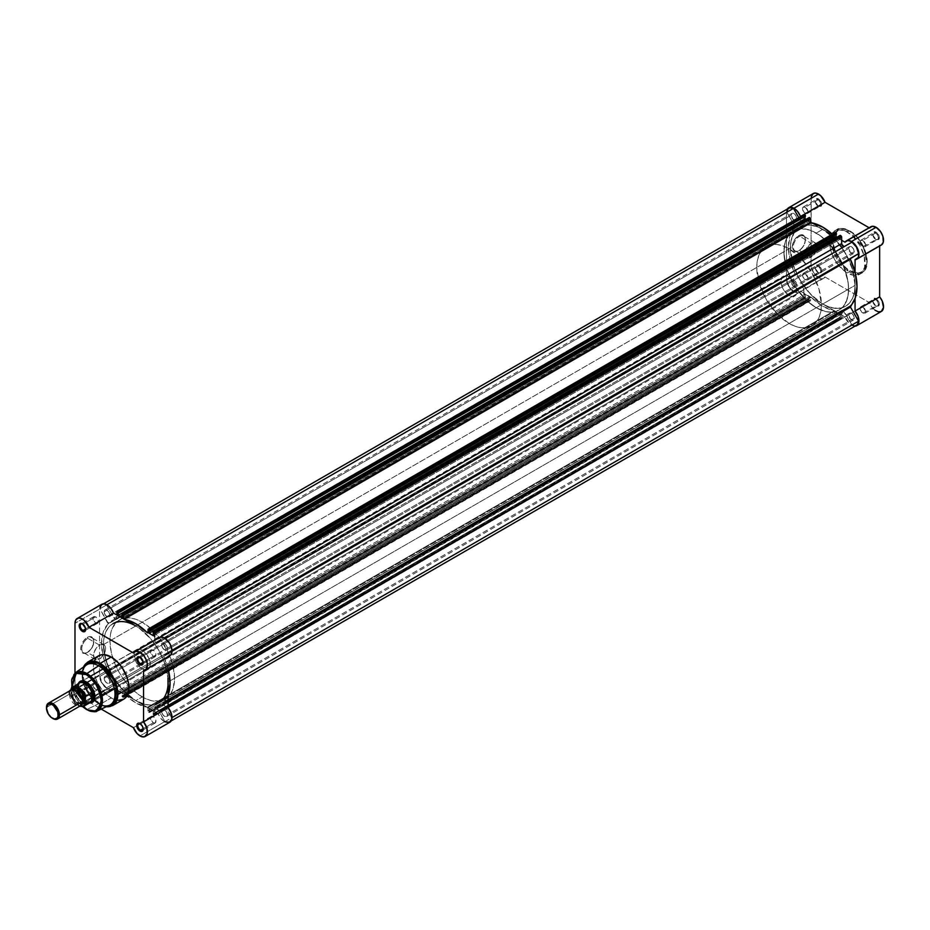 <?xml version="1.0" encoding="UTF-8"?>
<svg xmlns="http://www.w3.org/2000/svg" width="930" height="930" viewBox="0 0 930 930"><rect width="100%" height="100%" fill="white"/><g stroke="black" fill="none" stroke-linecap="round" stroke-linejoin="round"><path stroke-width="0.7" stroke-dasharray="4.65 3.49" d="M818.005 206.076L818.005 206.076A3.836 2.22 60 0 1 815.285 201.368A3.836 2.22 60 0 1 818.005 199.799L818.516 198.904A4.569 2.639 -120 0 0 815.285 200.775A4.569 2.639 -120 0 0 818.516 206.379L805.252 213.435A3.836 2.22 60 0 1 802.753 210.052A3.836 2.22 60 0 1 803.334 206.972A3.836 2.22 60 0 1 805.252 207.157L818.005 199.799A3.836 2.22 -120 0 0 816.075 199.613A3.836 2.22 -120 0 0 815.494 202.694A3.836 2.22 -120 0 0 818.005 206.076A3.836 2.22 -120 0 0 819.923 206.274A3.836 2.22 -120 0 0 820.504 203.193A3.836 2.22 -120 0 0 818.005 199.799L805.252 207.157A3.836 2.22 60 0 1 807.763 210.552A3.836 2.22 60 0 1 807.182 213.621A3.836 2.22 60 0 1 805.252 213.435L818.516 206.379L815.529 202.345L815.343 200.078L816.226 198.683L819.144 199.346L821.504 202.938L821.202 206.274L818.516 206.379A4.569 2.639 -120 0 0 821.748 204.507A4.569 2.639 -120 0 0 818.516 198.904L818.005 199.799A3.836 2.22 60 0 1 820.713 204.507A3.836 2.22 60 0 1 818.005 206.076L818.516 206.379M875.572 239.312L875.572 239.312A3.836 2.22 60 0 1 872.852 234.604A3.836 2.22 60 0 1 875.572 233.046L876.083 232.14A4.569 2.639 -120 0 0 872.852 234.011A4.569 2.639 -120 0 0 876.083 239.615L862.831 246.671A3.836 2.22 60 0 1 860.32 243.288A3.836 2.22 60 0 1 860.901 240.207A3.836 2.22 60 0 1 862.831 240.393L875.572 233.046A3.836 2.22 -120 0 0 873.642 232.849A3.836 2.22 -120 0 0 873.061 235.929A3.836 2.22 -120 0 0 875.572 239.312A3.836 2.22 -120 0 0 877.49 239.51A3.836 2.22 -120 0 0 878.083 236.429A3.836 2.22 -120 0 0 875.572 233.046L862.831 240.393A3.836 2.22 60 0 1 865.33 243.788A3.836 2.22 60 0 1 864.749 246.857A3.836 2.22 60 0 1 862.831 246.671L876.083 239.615L873.096 235.581L872.91 233.314L873.793 231.919L876.711 232.581L879.071 236.174L878.78 239.51L876.083 239.615A4.569 2.639 -120 0 0 879.315 237.743A4.569 2.639 -120 0 0 876.083 232.14L875.572 233.046A3.836 2.22 60 0 1 878.28 237.743A3.836 2.22 60 0 1 875.572 239.312L876.083 239.615M875.572 305.796L875.572 305.796A3.836 2.22 60 0 1 872.852 301.088A3.836 2.22 60 0 1 875.572 299.518L876.083 298.623A4.569 2.639 -120 0 0 872.852 300.483A4.569 2.639 -120 0 0 876.083 306.086L862.831 313.143A3.836 2.22 60 0 1 860.32 309.76A3.836 2.22 60 0 1 860.901 306.679A3.836 2.22 60 0 1 862.831 306.877L875.572 299.518A3.836 2.22 -120 0 0 873.642 299.321A3.836 2.22 -120 0 0 873.061 302.401A3.836 2.22 -120 0 0 875.572 305.796A3.836 2.22 -120 0 0 877.49 305.982A3.836 2.22 -120 0 0 878.083 302.901A3.836 2.22 -120 0 0 875.572 299.518L862.831 306.877A3.836 2.22 60 0 1 865.33 310.26A3.836 2.22 60 0 1 864.749 313.34A3.836 2.22 60 0 1 862.831 313.143L876.083 306.086L873.096 302.064L872.91 299.797L873.793 298.391L876.711 299.053L879.071 302.645L878.78 305.982L876.083 306.086A4.569 2.639 -120 0 0 879.315 304.226A4.569 2.639 -120 0 0 876.083 298.623L875.572 299.518A3.836 2.22 60 0 1 878.28 304.226A3.836 2.22 60 0 1 875.572 305.796L876.083 306.086M818.005 272.548L818.005 272.548A3.836 2.22 60 0 1 815.285 267.852A3.836 2.22 60 0 1 818.005 266.282L818.516 265.387A4.569 2.639 -120 0 0 815.285 267.247A4.569 2.639 -120 0 0 818.516 272.85L805.252 279.907A3.836 2.22 60 0 1 802.753 276.524A3.836 2.22 60 0 1 803.334 273.443A3.836 2.22 60 0 1 805.252 273.641L818.005 266.282A3.836 2.22 -120 0 0 816.075 266.085A3.836 2.22 -120 0 0 815.494 269.165A3.836 2.22 -120 0 0 818.005 272.548A3.836 2.22 -120 0 0 819.923 272.746A3.836 2.22 -120 0 0 820.504 269.665A3.836 2.22 -120 0 0 818.005 266.282L805.252 273.641A3.836 2.22 60 0 1 807.763 277.024A3.836 2.22 60 0 1 807.182 280.104A3.836 2.22 60 0 1 805.252 279.907L818.516 272.85L815.529 268.817L815.343 266.561L816.226 265.155L819.144 265.817L821.504 269.409L821.202 272.746L818.516 272.85A4.569 2.639 -120 0 0 821.748 270.979A4.569 2.639 -120 0 0 818.516 265.387L818.005 266.282A3.836 2.22 60 0 1 820.713 270.979A3.836 2.22 60 0 1 818.005 272.548L818.516 272.85M799.312 236.499A8.521 4.917 -60 0 1 805.334 239.987A8.521 4.917 -60 0 1 799.312 250.414L798.789 250.716A9.254 5.348 120 0 0 805.334 239.382A9.254 5.348 120 0 0 798.789 235.604L811.076 243.3A8.521 4.917 -60 0 1 815.343 242.881A8.521 4.917 -60 0 1 816.645 249.705A8.521 4.917 -60 0 1 811.076 257.215L799.312 250.414A8.521 4.917 120 0 0 804.869 242.904A8.521 4.917 120 0 0 803.567 236.081A8.521 4.917 120 0 0 799.312 236.499A8.521 4.917 120 0 0 793.743 244.009A8.521 4.917 120 0 0 795.045 250.844A8.521 4.917 120 0 0 799.312 250.414L811.076 257.215A8.521 4.917 -60 0 1 806.822 257.633A8.521 4.917 -60 0 1 805.508 250.809A8.521 4.917 -60 0 1 811.076 243.3L798.789 235.604L795.15 238.975L792.744 243.765L792.372 248.345L794.162 251.181L796.289 251.588L800.067 249.833L802.427 247.345L804.834 242.567L805.334 239.382L804.229 235.825L801.288 234.732L798.789 235.604A9.254 5.348 120 0 0 792.244 246.938A9.254 5.348 120 0 0 798.789 250.716L799.312 250.414A8.521 4.917 -60 0 1 793.278 246.938A8.521 4.917 -60 0 1 799.312 236.499M849.892 270.723C857.96 276.501 863.656 273.222 866.969 260.865C863.656 244.683 857.96 234.825 849.892 231.291L864.168 248.949L866.83 264.004L861.773 273.083L849.241 271.839L849.892 270.723L857.937 273.036L861.959 271.92L865.667 267.654L866.969 260.865L866.225 254.715L864.086 248.252L860.727 242.021L856.425 236.557L851.566 232.349L846.556 229.745L841.836 228.966L837.814 230.094L834.826 233.012L833.14 237.487L832.896 243.125L834.117 249.438L839.058 259.993L844.928 267.015L849.892 270.723L849.241 271.839A25.064 14.473 -120 0 0 861.773 273.083A25.064 14.473 -120 0 0 865.621 252.995A25.064 14.473 -120 0 0 849.241 230.907L847.3 232.035A25.064 14.473 60 0 1 863.679 254.123A25.064 14.473 60 0 1 859.832 274.211A25.064 14.473 60 0 1 847.3 272.967L849.241 271.839L847.3 272.967L843.847 270.572L836.058 261.83L832.571 255.355L830.339 248.647L829.583 242.265L830.339 236.766L832.571 232.616L837.453 229.803L842.162 229.943L845.568 231.128L852.45 235.883L859.832 245.264L864.261 256.355L864.679 266.526L863.679 269.781L861.006 273.397L858.541 274.815L854.089 275.327L847.3 272.967A25.064 14.473 60 0 1 830.932 250.879A25.064 14.473 60 0 1 834.768 230.791A25.064 14.473 60 0 1 847.3 232.035L849.241 230.907A25.064 14.473 -120 0 0 836.709 229.675A25.064 14.473 -120 0 0 832.873 249.752A25.064 14.473 -120 0 0 849.241 271.839L834.315 253.809L831.653 238.743L836.709 229.675L849.892 231.291C841.813 225.502 836.128 228.792 832.815 241.149C836.128 257.319 841.813 267.177 849.892 270.723M813.262 193.533A10.521 6.068 -120 0 0 811.076 198.346L786.501 212.54A10.521 6.068 60 0 1 787.373 209.006M869.55 228.001L844.975 242.195L869.55 228.001A10.521 6.068 -120 0 1 870.829 226.769M839.709 244.718A45.733 26.412 -120 0 0 822.725 229.35L816.249 233.081A45.733 26.412 60 0 1 833.245 248.45M835.57 251.612A45.733 26.412 60 0 1 842.196 263.109A45.733 26.412 60 0 1 839.127 310.039A45.733 26.412 60 0 1 816.249 307.772L822.725 304.04A45.733 26.412 -120 0 0 845.591 306.296A45.733 26.412 -120 0 0 855.065 285.359A45.733 26.412 -120 0 0 848.66 259.365A45.733 26.412 -120 0 0 842.034 247.88M811.216 196.753L811.076 264.818L813.471 272.525L819.121 278.024L822.573 278.663L825.05 277.001L869.55 302.692L871.84 306.958L875.025 310.236M879.64 245.474L855.065 259.668L879.64 245.474A10.521 6.068 -120 0 0 881.349 244.985M880.663 245.288L881.57 244.846M871.468 226.478L870.724 226.827M800.625 216.585L810.658 222.375L800.625 216.585M855.414 326.105L853.019 325.825L849.602 323.745L844.975 316.886L822.725 304.04L829.037 306.958L835.094 308.342L840.685 308.109L845.591 306.296L849.613 302.959L852.601 298.228L854.438 292.287L855.065 285.359L852.601 269.654L845.591 253.483L835.094 239.336L822.725 229.35L811.355 222.781L822.725 229.35L816.412 226.42L810.344 225.037L804.752 225.269L799.858 227.083L795.836 230.419L792.837 235.151L791 241.091L790.384 248.019L792.837 263.725L799.858 279.895L810.344 294.043L822.725 304.04L800.474 291.183L797.998 292.845L794.534 292.218L788.896 286.707L786.501 279.012L786.501 212.54L787.757 208.494M855.007 326.151A10.521 6.068 60 0 1 844.975 316.886L869.55 302.692L825.05 277.001L800.474 291.183A10.521 6.068 60 0 1 799.196 292.415A10.521 6.068 60 0 1 791.093 289.602A10.521 6.068 60 0 1 786.501 279.012L786.501 212.54L811.076 198.346L811.076 264.818L786.501 279.012L811.076 264.818A10.521 6.068 -120 0 0 815.668 275.408A10.521 6.068 -120 0 0 823.782 278.233A10.521 6.068 -120 0 0 825.05 277.001L800.474 291.183L822.725 304.04L816.249 307.772L806.868 300.739L795.731 287.451L787.733 271.56L784.071 255.506L784.071 248.182L785.304 241.719L789.361 234.151L795.731 229.71L801.009 228.687L809.949 230.152L819.423 235.092L828.63 243.067L836.768 253.402L843.15 265.201L847.207 277.454L848.439 285.347L847.974 296.019L844.777 304.494L839.127 310.039L831.501 312.166L825.642 311.585L816.249 307.772A45.733 26.412 60 0 1 786.373 267.468A45.733 26.412 60 0 1 793.383 230.814A45.733 26.412 60 0 1 816.249 233.081L822.725 229.35L841.638 240.266L822.725 229.35A45.733 26.412 -120 0 0 799.858 227.083A45.733 26.412 -120 0 0 792.837 263.725A45.733 26.412 -120 0 0 822.725 304.04L844.975 316.886L869.55 302.692A10.521 6.068 -120 0 0 881.349 311.469M101.951 604.209L100.452 605.569L99.557 609.138L99.557 675.61L101.742 682.946L106.997 688.502L82.421 702.696A10.521 6.068 60 0 1 74.981 689.804L99.557 675.61A10.521 6.068 -120 0 0 106.997 688.502L110.798 689.49L113.53 687.793L135.78 700.639L145.173 704.452L151.032 705.033L158.646 702.906A45.733 26.412 60 0 1 135.78 700.639L123.399 690.653L112.914 676.494L105.904 660.335L103.439 644.618A45.733 26.412 60 0 0 123.399 690.653A45.733 26.412 60 0 0 158.646 702.906L164.308 697.361L166.726 692.001L167.97 685.538L166.726 692.001L164.308 697.361L160.785 701.418L156.298 704.01L151.032 705.033L145.173 704.452L138.954 702.29L132.606 698.628L120.54 687.421L110.775 672.553L104.834 656.266L103.439 644.618L790.384 248.019A45.733 26.412 -120 0 0 810.344 294.043A45.733 26.412 -120 0 0 845.591 306.296A45.733 26.412 -120 0 0 855.065 285.359L855.065 298.495L855.065 285.359A45.733 26.412 -120 0 0 848.66 259.365A45.733 26.412 -120 0 0 799.858 227.083A45.733 26.412 -120 0 0 790.384 248.019L103.439 644.618A45.733 26.412 60 0 1 112.914 623.681A45.733 26.412 60 0 1 148.161 635.934A45.733 26.412 60 0 1 168.121 681.969L855.065 285.359L854.438 292.287L852.601 298.228L849.613 302.959L845.591 306.296L837.965 308.423L829.037 306.958L822.725 304.04L813.332 297.007L804.752 287.37L797.719 275.943L792.837 263.725L790.535 251.763L791 241.091L794.197 232.616L799.858 227.083L807.473 224.955L816.412 226.42L825.887 231.349L835.094 239.336L843.243 249.67L849.613 261.469L852.601 269.654L855.065 285.359L168.121 681.969A45.733 26.412 60 0 0 135.78 625.948L142.244 622.217L135.78 625.948M862.831 240.393L865.493 244.462L864.33 247.02L861.785 245.834L860.157 242.614L860.564 240.486L862.831 240.393M805.252 207.157L807.926 211.226L806.763 213.784L804.217 212.598L802.59 209.366L802.997 207.251L805.252 207.157M805.252 273.641L807.926 277.698L806.763 280.256L804.217 279.07L802.59 275.85L802.997 273.722L805.252 273.641M862.831 306.877L865.493 310.934L864.33 313.491L861.785 312.306L860.157 309.086L860.901 306.679L862.831 306.877M811.076 257.215L808.775 258.017L806.066 257.017L805.055 253.739L805.508 250.809L809.902 244.113L814.424 242.544L816.645 244.381L816.993 248.205L815.343 252.716L811.076 257.215M803.846 214.807L803.799 221.758L116.866 618.357L116.866 615.021L116.273 619.461L114.099 618.078L106.532 604.965L101.963 604.721L99.894 608.801L108.124 623.937L795.185 226.967L108.24 623.565L103.195 632.179L101.498 643.502L103.195 656.778L108.054 671.646L795.185 274.617L99.894 676.354L101.963 682.818L106.532 687.84L114.099 683.469L115.866 684.085L116.796 685.794L117.052 693.71L118.47 694.524L118.122 690.816L122.388 693.28L122.016 696.431L123.004 697.372L809.949 300.762L809.286 300.39L122.341 696.989L123.458 697.419L123.795 693.629L135.78 702.882L147.626 707.323L148.556 712.124L149.521 712.45L149.172 708.741L153.438 711.206L153.066 714.356L154.055 715.298L154.706 714.926L154.775 707.73L156.159 707.207L165.029 721.61L169.597 721.866L171.666 717.786L163.506 703.65L168.121 700.988L163.506 703.65L163.32 703.022L168.121 700.244L163.32 703.022L168.365 694.408M168.365 669.798L163.436 655.871L172.004 650.93L163.32 655.359L171.98 650.361L163.32 655.359L171.666 650.233L170.411 645.374L165.029 638.747L157.077 643.223L154.973 641.398L154.706 636.864L154.706 640.2L158.03 638.794L154.706 640.2A2.29 1.325 60 0 0 155.694 642.502A2.29 1.325 60 0 0 157.461 643.118L844.022 246.624M161.75 645.048A3.976 2.302 60 0 1 162.576 643.223A3.976 2.302 60 0 1 165.645 644.292A3.976 2.302 60 0 1 167.377 648.291L854.321 251.693A3.976 2.302 -120 0 0 852.577 247.694A3.976 2.302 -120 0 0 849.52 246.624A3.976 2.302 -120 0 0 848.695 248.45L161.75 645.048L162.576 643.223L164.564 643.421L166.551 645.525L167.377 648.291L166.551 650.117L164.564 649.919L162.576 647.826L161.75 645.048L848.695 248.45L849.52 246.624L851.508 246.822L853.496 248.926L854.321 251.693L853.496 253.518L850.427 252.449L848.695 248.45A3.976 2.302 -120 0 0 850.427 252.449A3.976 2.302 -120 0 0 853.496 253.518A3.976 2.302 -120 0 0 854.321 251.693L167.377 648.291A3.976 2.302 60 0 1 166.551 650.117A3.976 2.302 60 0 1 163.482 649.047A3.976 2.302 60 0 1 161.75 645.048M104.183 611.812A3.976 2.302 60 0 1 105.009 609.987A3.976 2.302 60 0 1 108.078 611.057A3.976 2.302 60 0 1 109.81 615.056L796.754 218.457A3.976 2.302 -120 0 0 795.011 214.458A3.976 2.302 -120 0 0 791.953 213.389A3.976 2.302 -120 0 0 791.128 215.214L104.183 611.812L105.009 609.987L106.997 610.185L108.984 612.289L109.81 615.056L108.984 616.881L106.997 616.683L105.009 614.579L104.183 611.812L791.128 215.214L791.953 213.389L793.941 213.586L795.929 215.69L796.754 218.457L795.929 220.282L792.86 219.213L791.128 215.214A3.976 2.302 -120 0 0 792.86 219.213A3.976 2.302 -120 0 0 795.929 220.282A3.976 2.302 -120 0 0 796.754 218.457L109.81 615.056A3.976 2.302 60 0 1 108.984 616.881A3.976 2.302 60 0 1 105.915 615.811A3.976 2.302 60 0 1 104.183 611.812M104.183 678.284A3.976 2.302 60 0 1 105.009 676.459A3.976 2.302 60 0 1 108.078 677.528A3.976 2.302 60 0 1 109.81 681.539L796.754 284.929A3.976 2.302 -120 0 0 795.011 280.93A3.976 2.302 -120 0 0 791.953 279.86A3.976 2.302 -120 0 0 791.128 281.685L104.183 678.284L105.009 676.459L106.997 676.656L108.984 678.761L109.81 681.539L108.984 683.352L106.997 683.155L105.009 681.062L104.183 678.284L791.128 281.685L791.953 279.86L793.941 280.058L795.929 282.162L796.754 284.929L795.929 286.754L792.86 285.684L791.128 281.685A3.976 2.302 -120 0 0 792.86 285.684A3.976 2.302 -120 0 0 795.929 286.754A3.976 2.302 -120 0 0 796.754 284.929L109.81 681.539A3.976 2.302 60 0 1 108.984 683.352A3.976 2.302 60 0 1 105.915 682.294A3.976 2.302 60 0 1 104.183 678.284M161.75 711.52A3.976 2.302 60 0 1 162.576 709.706A3.976 2.302 60 0 1 165.645 710.764A3.976 2.302 60 0 1 167.377 714.775L854.321 318.165A3.976 2.302 -120 0 0 852.577 314.166A3.976 2.302 -120 0 0 849.52 313.096A3.976 2.302 -120 0 0 848.695 314.921L161.75 711.52L162.576 709.706L164.564 709.904L166.551 711.996L167.377 714.775L166.551 716.588L164.564 716.391L162.576 714.298L161.75 711.52L848.695 314.921L849.52 313.096L851.508 313.294L853.496 315.398L854.321 318.165L853.496 319.99L850.427 318.92L848.695 314.921A3.976 2.302 -120 0 0 850.427 318.92A3.976 2.302 -120 0 0 853.496 319.99A3.976 2.302 -120 0 0 854.321 318.165L167.377 714.775A3.976 2.302 60 0 1 166.551 716.588A3.976 2.302 60 0 1 163.482 715.53A3.976 2.302 60 0 1 161.75 711.52M147.87 632.877L147.149 632.516A48.488 27.993 60 0 1 147.475 632.83L834.756 236.336L831.571 233.558M123.713 618.973L124.085 619.334A48.488 27.993 60 0 1 124.411 619.38L123.69 618.915M787.036 210.854L786.838 212.191L795.185 226.967L790.14 235.569L788.442 246.892L790.14 260.179L795.185 274.617L786.838 279.744L788.907 286.207L793.464 291.241L801.044 286.87L802.346 287.079L803.729 289.195L804.206 297.391L805.415 297.914L805.066 294.217L809.333 296.682L808.984 299.983L809.949 300.762L810.879 297.042L822.725 306.272L834.57 310.725L835.245 315.317L836.454 315.84L836.117 312.143L840.383 314.607L840.034 317.909L840.999 318.688L841.638 318.316L841.708 311.12L843.103 310.608L851.973 325.012L165.029 721.61A10.067 5.812 60 0 0 169.597 721.866A10.067 5.812 60 0 0 171.666 717.786L163.366 703.336L168.121 699.941L163.436 702.65A48.488 27.993 60 0 0 168.121 695.094M168.121 668.833A48.488 27.993 60 0 0 163.436 655.871L163.506 654.941L171.666 650.233A10.067 5.812 60 0 0 165.029 638.747L844.405 246.508A2.29 1.325 -120 0 0 844.405 246.508L851.973 242.137L844.405 246.508M101.742 604.326A10.521 6.068 -120 0 0 99.557 609.138L74.981 623.333L99.557 609.138L99.557 675.61L74.981 689.804L77.155 697.14L82.421 702.696A10.521 6.068 60 0 0 87.676 703.208A10.521 6.068 60 0 0 88.954 701.976L113.53 687.793L88.954 701.976L101.231 709.079L88.954 701.976L86.211 703.685L82.421 702.696L106.997 688.502A10.521 6.068 -120 0 0 112.251 689.025A10.521 6.068 -120 0 0 113.53 687.793L158.03 713.484L133.455 727.679L158.03 713.484L135.78 700.639L142.244 696.907L135.78 700.639A45.733 26.412 60 0 1 105.904 660.335A45.733 26.412 60 0 1 112.914 623.681L108.891 627.018L105.904 631.749L104.055 637.689L103.439 644.618L104.055 637.689L105.904 631.749L108.891 627.018L112.914 623.681L120.54 621.554L126.387 622.135L132.606 624.297L126.387 622.135L120.54 621.554L112.914 623.681L799.858 227.083L791.256 232.302L787.733 236.348L785.304 241.719L783.909 251.751A45.733 26.412 -120 0 0 803.88 297.786A45.733 26.412 -120 0 0 839.127 310.039A45.733 26.412 -120 0 0 848.59 289.091L821.423 304.784A45.733 26.412 60 0 1 811.96 325.721A45.733 26.412 60 0 1 776.713 313.468A45.733 26.412 60 0 1 756.741 267.433L783.909 251.751L785.304 263.399L789.361 275.652L795.731 287.451L806.868 300.739L816.249 307.772L825.642 311.585L831.501 312.166L836.768 311.143L843.15 306.702L846.137 301.971L847.974 296.019L848.59 289.091L847.974 281.453L843.15 265.201L836.768 253.402L825.642 240.103L819.423 235.092L813.087 231.431L806.868 229.268L801.009 228.687L793.383 230.814A45.733 26.412 -120 0 0 783.909 251.751L756.741 267.433A45.733 26.412 60 0 1 766.215 246.496A45.733 26.412 60 0 1 815.029 278.791A45.733 26.412 60 0 1 821.423 304.784L848.59 289.091A45.733 26.412 -120 0 0 842.196 263.109A45.733 26.412 -120 0 0 793.383 230.814L766.215 246.496L771.121 244.683L776.713 244.462L782.781 245.834L789.082 248.763L801.462 258.749L811.96 272.909L818.97 289.067L821.423 304.784L820.806 311.713L818.97 317.653L815.982 322.385L811.96 325.721L807.054 327.534L801.462 327.755L795.394 326.384L789.082 323.454L776.713 313.468L766.215 299.309L759.206 283.15L756.741 267.433L757.369 260.505L759.206 254.564L762.193 249.833L766.215 246.496M138.954 627.959L151.032 639.154L158.646 650.093L164.308 662.16L167.97 678.214L164.308 662.16L158.646 650.093L151.032 639.154L138.954 627.959M840.034 235.464L840.383 239.161L836.965 237.197L840.383 239.161L153.438 635.771L840.383 239.161L840.383 236.441L153.066 632.83L840.011 235.592L153.066 632.191L840.011 235.592M834.896 232.733L834.71 236.359L147.905 632.726L834.849 236.127L834.849 232.988L147.905 629.587L834.849 232.988M809.054 217.457L809.333 221.235L805.915 219.271L809.333 221.235L122.388 617.846L809.333 221.235L809.333 218.515L122.016 614.904L808.961 217.667L122.016 614.265L808.961 217.667M803.322 222.805L116.39 619.403A2.29 1.325 60 0 0 116.866 618.357L803.799 221.758L803.206 222.851L801.428 222.026L798.812 217.632L801.044 221.48A2.29 1.325 -120 0 0 803.322 222.805A2.29 1.325 -120 0 0 803.799 221.758L803.799 215.063L116.866 611.661L803.799 215.063M853.24 325.512L855.554 325.64M149.172 630.575L836.117 233.976L149.172 630.575M118.122 612.649L805.066 216.051L118.122 612.649M788.907 208.122A10.067 5.812 -120 0 0 786.838 212.191L99.894 608.801A10.067 5.812 60 0 1 101.963 604.721A10.067 5.812 60 0 1 106.532 604.965L114.099 618.078L801.044 221.48L114.099 618.078A2.29 1.325 60 0 0 116.39 619.403M786.838 212.191L99.894 608.801L108.054 622.926L794.999 226.327L786.838 212.191M795.057 274.106L108.124 670.704A48.488 27.993 60 0 1 108.124 623.937L795.057 227.339A48.488 27.993 -120 0 0 795.057 274.106L108.24 671.228L795.057 274.106M99.894 676.354L786.838 279.744A10.067 5.812 -120 0 0 793.464 291.241L106.532 687.84A10.067 5.812 60 0 1 99.894 676.354M793.464 291.241L106.532 687.84L793.464 291.241M803.799 289.776A2.29 1.325 -120 0 0 802.799 287.475A2.29 1.325 -120 0 0 801.044 286.87L114.099 683.469A2.29 1.325 60 0 1 115.866 684.085A2.29 1.325 60 0 1 116.866 686.387L803.799 289.776L803.799 296.472L116.866 693.071L116.866 686.387L803.799 289.776M804.45 297.588L117.506 694.198L118.168 694.582L805.113 297.972L804.45 297.588L117.506 694.198L116.866 693.071L803.799 296.472L804.45 297.588M118.494 693.757L805.438 297.158L118.494 693.757M805.066 296.937L805.066 294.217L118.122 690.816L118.122 693.536L805.066 296.937M805.066 294.217L809.333 296.682L122.388 693.28L118.122 690.816L805.066 294.217M809.333 296.682L122.388 693.28L122.388 696L809.333 299.402L809.333 296.682M809.333 299.402L122.016 695.791L809.333 299.402M808.961 299.193L122.016 696.431L808.961 299.193M835.5 315.514L148.556 712.124L149.219 712.508L836.163 315.898L835.5 315.514L148.556 712.124L147.905 710.997L834.849 314.398L834.849 311.259L834.419 310.655L147.475 707.253A48.488 27.993 60 0 1 124.085 693.757L811.03 297.147L123.655 693.85L123.655 697L810.588 300.39L810.588 297.251L123.748 693.64L811.03 297.147A48.488 27.993 -120 0 0 834.419 310.655L147.475 707.253L147.905 707.858L834.849 311.259L147.905 707.858L147.905 710.997L834.849 314.398L835.5 315.514M149.544 711.683L836.489 315.084L149.544 711.683M836.117 314.863L836.117 312.143L149.172 708.741L149.172 711.462L836.117 314.863M836.117 312.143L149.172 708.741L153.438 711.206L840.383 314.607L836.117 312.143M840.383 314.607L153.438 711.206L153.438 713.926L840.383 317.328L840.383 314.607M840.383 317.328L153.066 713.717L840.383 317.328M840.011 317.118L153.066 714.356L840.011 317.118M154.055 715.298L153.392 714.914L840.336 318.304L840.999 318.688L154.055 715.298L841.452 318.734L154.706 714.926L154.706 708.23L841.638 311.631L841.638 318.316L154.055 715.298M851.973 325.012L165.029 721.61L157.461 708.497L844.405 311.899A2.29 1.325 -120 0 0 842.115 310.574A2.29 1.325 -120 0 0 841.638 311.631L154.706 708.23A2.29 1.325 60 0 1 155.171 707.184A2.29 1.325 60 0 1 157.461 708.497L844.405 311.899L851.973 325.012A10.067 5.812 -120 0 0 856.542 325.256M165.331 638.573L157.461 643.118M834.756 236.336L147.905 632.586L834.419 236.232A48.488 27.993 -120 0 0 832.257 234.174M108.24 623.565L795.185 226.967L794.999 226.327L108.054 622.926L108.24 623.565M123.004 697.372L810.588 300.39L123.004 697.372M805.438 297.786L118.168 694.582L805.438 297.786M809.286 300.39L122.341 696.989L122.016 696.431L808.961 299.82L809.286 300.39M836.489 315.712L149.219 712.508L836.489 315.712M840.336 318.304L153.392 714.914L153.066 714.356L840.011 317.746L840.336 318.304M140.5 723.9A3.836 2.22 -120 0 0 140.256 723.773A3.836 2.22 60 0 1 140.5 723.9L153.241 716.542A3.836 2.22 -120 0 0 151.323 716.356A3.836 2.22 -120 0 0 150.73 719.436A3.836 2.22 -120 0 0 153.241 722.819L143.185 728.632L153.241 722.819A3.836 2.22 -120 0 0 155.171 723.005A3.836 2.22 -120 0 0 155.752 719.936A3.836 2.22 -120 0 0 153.241 716.542L140.5 723.9A3.836 2.22 60 0 1 143.208 728.888A3.836 2.22 -120 0 0 143.22 728.609A3.836 2.22 -120 0 0 140.5 723.9L139.988 723.598M140.5 657.429A3.836 2.22 -120 0 0 140.256 657.301A3.836 2.22 60 0 1 140.5 657.429L153.241 650.07A3.836 2.22 -120 0 0 151.323 649.884A3.836 2.22 -120 0 0 150.73 652.965A3.836 2.22 -120 0 0 153.241 656.348L143.185 662.148L153.241 656.348A3.836 2.22 -120 0 0 155.171 656.534A3.836 2.22 -120 0 0 155.752 653.453A3.836 2.22 -120 0 0 153.241 650.07L140.5 657.429A3.836 2.22 60 0 1 143.208 662.416A3.836 2.22 -120 0 0 143.22 662.137A3.836 2.22 -120 0 0 140.5 657.429L139.988 657.126M82.933 690.665A3.836 2.22 -120 0 0 80.213 692.234A3.836 2.22 -120 0 0 82.933 696.942L82.421 697.837A4.569 2.639 60 0 1 79.178 692.234A4.569 2.639 60 0 1 82.421 690.362L95.674 683.306A3.836 2.22 -120 0 0 93.756 683.12A3.836 2.22 -120 0 0 93.163 686.201A3.836 2.22 -120 0 0 95.674 689.583L82.933 696.942A3.836 2.22 60 0 1 80.422 693.559A3.836 2.22 60 0 1 81.015 690.479A3.836 2.22 60 0 1 82.933 690.665A3.836 2.22 60 0 1 85.444 694.047A3.836 2.22 60 0 1 84.851 697.128A3.836 2.22 60 0 1 82.933 696.942L95.674 689.583A3.836 2.22 -120 0 0 97.592 689.769A3.836 2.22 -120 0 0 98.185 686.689A3.836 2.22 -120 0 0 95.674 683.306L82.933 690.665L81.177 689.932L79.724 690.479L79.248 693.001L80.619 696.175L83.049 698.128L84.7 698.058L85.583 696.663L85.409 694.396L82.421 690.362A4.569 2.639 60 0 1 85.653 695.966A4.569 2.639 60 0 1 82.421 697.837L82.933 696.942A3.836 2.22 -120 0 0 85.653 695.373A3.836 2.22 -120 0 0 82.933 690.665L82.421 690.362M82.933 624.193A3.836 2.22 -120 0 0 82.689 624.065A3.836 2.22 60 0 1 82.933 624.193L95.674 616.834A3.836 2.22 -120 0 0 93.756 616.648A3.836 2.22 -120 0 0 93.163 619.717A3.836 2.22 -120 0 0 95.674 623.112L85.618 628.913L95.674 623.112A3.836 2.22 -120 0 0 97.592 623.298A3.836 2.22 -120 0 0 98.185 620.217A3.836 2.22 -120 0 0 95.674 616.834L82.933 624.193A3.836 2.22 60 0 1 85.641 629.18A3.836 2.22 -120 0 0 85.653 628.901A3.836 2.22 -120 0 0 82.933 624.193L82.421 623.89M87.78 652.244A8.521 4.917 -60 0 1 81.759 648.768A8.521 4.917 -60 0 1 87.78 638.329L87.269 637.434A9.254 5.348 120 0 0 80.724 648.768A9.254 5.348 120 0 0 87.269 652.546L99.557 659.044A8.521 4.917 -60 0 1 95.302 659.463A8.521 4.917 -60 0 1 93.988 652.639A8.521 4.917 -60 0 1 99.557 645.129L87.78 638.329A8.521 4.917 120 0 0 82.224 645.838A8.521 4.917 120 0 0 83.526 652.674A8.521 4.917 120 0 0 87.78 652.244A8.521 4.917 120 0 0 93.349 644.734A8.521 4.917 120 0 0 92.047 637.91A8.521 4.917 120 0 0 87.78 638.329L99.557 645.129A8.521 4.917 -60 0 1 103.823 644.711A8.521 4.917 -60 0 1 103.776 654.615A8.521 4.917 -60 0 1 99.557 659.044L87.269 652.546L90.908 649.175L93.314 644.397L93.686 639.817L91.896 636.98L89.768 636.562L85.99 638.317L83.63 640.805L81.224 645.594L80.724 648.768L81.828 652.325L84.758 653.418L87.269 652.546A9.254 5.348 120 0 0 93.814 641.212A9.254 5.348 120 0 0 87.269 637.434L87.78 638.329A8.521 4.917 -60 0 1 93.814 641.816A8.521 4.917 -60 0 1 87.78 652.244L87.269 652.546M80.398 682.167A11.439 6.603 -120 0 0 79.027 689.595A11.439 6.603 -120 0 0 84.63 699.29A11.439 6.603 -120 0 0 86.816 700.894L142.244 668.891A11.439 6.603 -120 0 0 147.963 669.461A11.439 6.603 -120 0 0 149.718 660.3A11.439 6.603 -120 0 0 142.244 650.221L86.816 682.225A11.439 6.603 -120 0 0 86.56 682.085A11.439 6.603 60 0 1 86.816 682.225L142.244 650.221A11.439 6.603 -120 0 0 136.536 649.652A11.439 6.603 -120 0 0 134.78 658.812A11.439 6.603 -120 0 0 142.244 668.891L86.292 701.79A12.171 7.022 60 0 1 78.329 683.527M101.823 705.231A23.238 13.415 60 0 1 98.592 703.731L99.696 704.37A24.796 14.322 -120 0 0 106.357 706.707L100.149 704.324L108.182 706.742M86.897 709.485A22.018 12.706 60 0 1 72.668 690.618A22.018 12.706 60 0 1 75.33 672.809L71.377 681.19L74.028 694.198L86.897 709.485L98.592 703.731L86.897 709.485L97.313 710.892M164.564 721.738L160.762 718.344L158.03 713.484A10.521 6.068 -120 0 0 164.564 721.738L139.988 735.932L164.564 721.738A10.521 6.068 -120 0 0 169.83 722.261M112.681 705.568A25.064 14.473 60 0 1 100.149 704.324L111.205 697.953A25.064 14.473 -120 0 0 123.737 699.186M142.244 696.907A45.733 26.412 -120 0 0 165.121 699.162A45.733 26.412 -120 0 0 159.239 637.596A45.733 26.412 -120 0 0 142.244 622.217L135.943 619.287L129.875 617.904L121.737 618.845L117.25 621.426L112.367 628.017L110.531 633.958L109.903 640.886L111.298 652.535L115.355 664.776L119.377 672.762L127.003 683.69L132.862 689.874L139.082 694.896L145.417 698.558L151.637 700.72L160.216 700.988L167.249 697.686L170.771 693.629L173.201 688.27L174.596 678.226L173.201 666.589L169.144 654.336L160.216 638.875L151.637 629.238L142.244 622.217A45.733 26.412 -120 0 0 119.377 619.95A45.733 26.412 -120 0 0 112.367 656.592A45.733 26.412 -120 0 0 142.244 696.907M147.963 669.461L92.535 701.464A11.439 6.603 60 0 1 86.816 700.894A11.439 6.603 60 0 1 84.63 699.29A11.439 6.603 60 0 1 79.027 689.595A11.439 6.603 60 0 1 81.096 681.655L137.756 649.198L140.674 649.489L143.825 651.314L148.974 658.254L150.183 665.961L147.963 669.461L145.347 669.972L142.244 668.891L136.536 662.858L134.164 654.894L134.78 651.674L136.536 649.652M86.385 665.02A23.238 13.415 -120 0 0 83.572 683.817A23.238 13.415 -120 0 0 98.592 703.731A23.238 13.415 -120 0 0 109.589 705.207M74.981 689.804L74.981 673.064L74.981 689.804M97.499 656.592L95.569 658.812M94.825 660.195L93.558 665.299L93.814 671.437L95.569 678.11L98.673 684.713L102.846 690.711L107.741 695.559L112.937 698.849L117.982 700.302M168.121 656.266L143.546 670.46L168.121 656.266A10.521 6.068 -120 0 0 169.83 655.778M169.527 655.941L170.144 655.58M159.635 637.387L159.03 637.736M83.386 707.079L75.749 697.953L71.657 686.77M78.353 683.469L77.864 688.932L80.213 695.373L84.618 700.639L89.594 702.941M86.816 682.225A11.439 6.603 60 0 1 94.895 696.524A11.439 6.603 -120 0 0 94.895 696.233A11.439 6.603 -120 0 0 86.816 682.225L86.292 681.923M98.673 655.778A25.064 14.473 -120 0 0 94.825 675.866A25.064 14.473 -120 0 0 111.205 697.953L100.149 704.324A25.064 14.473 60 0 1 83.77 682.236A25.064 14.473 60 0 1 87.618 662.16M84.351 665.462L82.596 676.587L86.897 689.804L100.149 704.324L89.175 694.245L82.154 674.006L83.479 667.066A24.796 14.322 -120 0 0 82.154 674.006A24.796 14.322 -120 0 0 99.696 704.37L98.592 703.731A23.238 13.415 60 0 1 82.154 675.285A23.238 13.415 60 0 1 82.479 671.727M153.241 722.819L155.171 723.005L155.915 720.611L154.287 717.379L151.741 716.205L150.73 717.03L150.73 719.436L153.241 722.819M95.674 689.583L97.941 689.49L98.185 686.689L96.72 684.143L94.163 682.969L93.163 683.794L93.163 686.201L95.674 689.583M95.674 623.112L97.941 623.019L98.185 620.217L96.209 617.194L94.163 616.485L93.163 617.322L93.163 619.717L95.674 623.112M153.241 656.348L155.171 656.534L155.915 654.139L154.287 650.907L151.741 649.733L150.73 650.558L150.73 652.965L153.241 656.348M158.03 638.794L133.455 652.988L158.03 638.794A10.521 6.068 -120 0 1 159.309 637.562M82.77 706.567L71.796 687.572M99.557 645.129L101.858 644.327L104.567 645.327L105.578 648.605L105.125 651.535L100.731 658.231L96.209 659.8L93.988 657.963L93.988 652.639L96.209 648.233L99.557 645.129M89.536 702.929A12.171 7.022 60 0 1 86.292 701.79L86.816 700.894A11.439 6.603 -120 0 0 91.745 701.813M71.377 689.909A9.149 5.278 -120 0 0 69.483 694.106L46.5 707.37A9.149 5.278 -120 0 0 52.65 718.379A9.149 5.278 60 0 1 46.5 707.37L69.483 694.106A1.86 1.07 0 0 0 71.261 693.827L73.935 701.034L81.201 704.312L82.212 703.324L81.201 704.312L73.935 701.034L71.261 693.827A1.86 1.07 180 0 1 69.483 694.106L75.946 705.3M72.831 689.269L71.738 692.792A1.86 1.07 180 0 1 71.808 693.071A1.86 1.07 180 0 1 71.261 693.827L72.959 690.048L74.33 689.665L72.959 690.048L71.261 693.827A1.86 1.07 0 0 0 71.808 693.071A1.86 1.07 0 0 0 71.738 692.792L72.645 689.502M69.483 694.106A9.149 5.278 -120 0 0 73.47 703.301A9.149 5.278 -120 0 0 80.526 705.754M80.457 706.288L74.9 702.603L71.11 695.919L77.376 692.827L77.237 687.747A11.439 6.603 -120 0 0 84.607 701.301A11.439 6.603 -120 0 0 89.768 702.789A11.439 6.603 -120 0 0 89.791 702.778A11.439 6.603 60 0 1 84.607 701.301A11.439 6.603 60 0 1 77.237 687.747L781.002 281.441A11.439 6.603 -120 0 0 785.99 292.95A11.439 6.603 -120 0 0 794.801 296.007A11.439 6.603 -120 0 0 797.173 290.776L94.883 696.233L797.173 290.776L795.813 284.801L792.186 279.267L787.512 276.036L783.374 276.21L781.154 279.709L781.154 283.348L782.363 287.417L785.99 292.95L790.663 296.182L793.581 296.461L795.813 295.182L797.173 290.776A11.439 6.603 -120 0 0 792.186 279.267A11.439 6.603 -120 0 0 783.374 276.21A11.439 6.603 -120 0 0 781.002 281.441L77.237 687.747L77.527 684.713L71.273 688.328M71.099 695.71L71.099 690.072L71.099 695.71A10.835 6.254 60 0 0 79.875 706.126M81.515 704.859L74.063 699.86L71.738 692.792L72.831 697.57L75.737 701.999L78.213 703.998L81.805 704.812M84.072 706.079A11.207 6.475 60 0 1 71.354 696.303L77.376 692.827L77.376 684.771L77.492 692.199A11.207 6.475 -120 0 0 84.537 701.755A11.207 6.475 -120 0 0 90.361 702.452M89.768 702.789L89.117 702.906A11.207 6.475 60 0 1 84.537 701.755A11.207 6.475 60 0 1 77.492 692.199L77.492 684.91A11.207 6.475 60 0 1 77.527 684.829M78.585 683.376A11.439 6.603 -120 0 0 78.573 683.387A11.439 6.603 -120 0 0 77.237 687.747A11.439 6.603 60 0 1 78.585 683.376L78.143 683.899M79.155 683.038A11.207 6.475 -120 0 0 77.492 684.91L71.354 688.246M71.354 696.303A11.207 6.475 -120 0 0 83.816 706.219M815.285 201.368L815.285 200.775M872.852 234.604L872.852 234.011M872.852 301.088L872.852 300.483M815.285 267.852L815.285 267.247M805.334 239.987L805.334 239.382M834.768 230.791L836.709 229.675C838.662 227.606 842.987 228.001 849.695 230.873C864.726 238.731 873.514 267.329 861.773 273.083L859.832 274.211M815.343 242.881L803.567 236.081M860.901 306.679L873.642 299.321M803.334 273.443L816.075 266.085M803.334 206.972L816.075 199.613M860.901 240.207L873.642 232.849M165.121 699.162L811.96 325.721M864.749 246.857L877.49 239.51M807.182 213.621L819.923 206.274M807.182 280.104L819.923 272.746M864.749 313.34L877.49 305.982M799.196 292.415L823.782 278.233M806.822 257.633L795.045 250.844M162.576 643.223L849.52 246.624M105.009 609.987L791.953 213.389M105.009 676.459L791.953 279.86M162.576 709.706L849.52 313.096M101.963 604.721L103.497 603.837M801.044 286.87L114.099 683.469M168.121 699.709L155.171 707.184M169.597 721.866L171.132 720.971M166.551 716.588L853.496 319.99M108.984 683.352L795.929 286.754M108.984 616.881L795.929 220.282M166.551 650.117L853.496 253.518M123.748 693.64L810.693 297.042M123.458 697.419L810.402 300.809M841.452 318.734L154.508 715.344M805.345 297.995L118.401 694.605M836.384 315.921L149.451 712.531M95.302 659.463L83.526 652.674M98.592 703.731L106.299 706.73M151.323 649.884L139.302 656.824M93.756 616.648L81.735 623.588M93.756 683.12L81.015 690.479M151.323 716.356L139.302 723.296M112.914 623.681L119.377 619.95M83.421 667.101L82.154 675.285M155.171 723.005L143.15 729.945M97.592 689.769L84.851 697.128M97.592 623.298L85.583 630.238M155.171 656.534L143.15 663.474M87.676 703.208L112.251 689.025M82.491 706.602L71.633 687.782M103.823 644.711L92.047 637.91M94.895 696.233L94.895 696.826M93.814 641.816L93.814 641.212M85.653 628.901L85.653 629.494M85.653 695.373L85.653 695.966M143.22 662.137L143.22 662.73M143.22 728.609L143.22 729.201M82.352 701.301L81.201 704.312C81.352 705.533 79.527 704.742 75.714 701.964L71.808 693.059L72.959 690.048C77.632 690.106 80.771 693.861 82.352 701.301M91.047 702.324L102.021 695.989M116.413 687.677L794.801 296.007M79.608 682.515L90.582 676.18M104.974 667.868L783.374 276.21M71.145 696.14L79.713 706.219"/><path stroke-width="1.4" d="M787.373 209.006A10.521 6.068 60 0 1 788.675 207.727A10.521 6.068 60 0 1 793.941 208.239L818.516 194.056A10.521 6.068 -120 0 0 813.262 193.533L811.216 196.753M881.57 244.846L883.302 242.137L882.896 236.348L880.652 231.733L876.083 227.292A10.521 6.068 -120 0 0 870.829 226.769L846.242 240.963A10.521 6.068 60 0 1 851.508 241.486L876.083 227.292L872.282 226.304L869.55 228.001M856.763 259.179A10.521 6.068 60 0 1 855.065 259.668L858.32 257.447L858.716 252.111L856.077 245.927L851.508 241.486A10.521 6.068 60 0 1 858.378 250.751A10.521 6.068 60 0 1 856.763 259.179L881.349 244.985A10.521 6.068 -120 0 0 882.954 236.557A10.521 6.068 -120 0 0 876.083 227.292L851.508 241.486L847.707 240.498L844.975 242.195L841.638 240.266L844.975 242.195A10.521 6.068 60 0 1 846.242 240.963M842.034 247.88A45.733 26.412 -120 0 0 839.709 244.718M833.245 248.45A45.733 26.412 60 0 1 835.57 251.612M875.025 310.236L878.432 311.864L881.349 311.469L883.5 307.388L882.198 300.971L879.64 296.868L879.64 245.973L879.64 296.868L855.065 311.05L858.065 316.281L858.913 321.582L857.344 325.244L854.658 326.139M879.64 245.474L880.663 245.288M869.12 227.757L825.05 202.31L820.493 195.498L815.668 193.068L813.262 193.533L788.675 207.727L791.093 207.251L794.929 208.89L797.742 211.645L800.625 216.585L825.05 202.31A10.521 6.068 -120 0 0 818.516 194.056L793.941 208.239A10.521 6.068 60 0 1 800.474 216.492L825.05 202.31L869.12 227.757M810.658 222.375L811.355 222.781L810.658 222.375M787.071 209.576L788.675 207.727M856.763 325.651L881.349 311.469A10.521 6.068 -120 0 0 879.64 296.868L855.065 311.05L855.065 298.495L855.065 311.05A10.521 6.068 60 0 1 856.763 325.651A10.521 6.068 60 0 1 855.007 326.151M855.065 259.668L855.065 272.234L855.065 259.668M850.253 306.412L850.45 307.051L168.121 700.988L850.45 307.051L855.309 297.809L857.007 286.487L855.309 273.199L850.38 259.272L172.004 650.93L850.38 259.272A48.488 27.993 -120 0 1 850.38 306.04L168.121 700.244L850.253 306.412M171.98 650.361L850.253 258.761L858.611 253.634L856.542 247.171L851.973 242.137L165.331 638.573L851.973 242.137A10.067 5.812 -120 0 1 858.611 253.634L171.98 650.361M844.022 246.624L841.708 244.183L841.638 236.906L154.706 633.504L154.706 636.864L154.299 632.586L153.09 632.063L153.438 635.771L149.172 633.307L149.521 629.994L148.556 629.215L147.765 632.958M147.475 632.83L135.78 623.705L124.085 619.334M123.795 619.113L123.248 614.66L122.039 614.137L122.388 617.846L118.122 615.381L118.47 612.08L117.052 611.242L116.866 615.021L117.052 611.242L118.168 611.673L805.113 215.074L803.846 214.807M168.121 695.094L170.062 683.085L168.121 668.833A48.488 27.993 60 0 1 168.121 695.094M112.914 623.681A45.733 26.412 60 0 1 135.78 625.948L113.53 613.102L111.054 608.58L107.601 605.221L103.997 603.849L101.126 604.779M167.97 678.214L168.121 681.969A45.733 26.412 60 0 1 158.646 702.906A45.733 26.412 60 0 0 168.121 681.969L168.121 707.66L167.97 678.214M165.331 638.573L844.405 246.508A2.29 1.325 -120 0 1 842.638 245.892A2.29 1.325 -120 0 1 841.638 243.602L157.589 638.538L841.638 243.602L841.592 236.592L840.034 235.464M147.847 632.912L148.103 629.168L149.219 629.598L836.163 233L835.5 232.616L836.489 233.558L149.544 630.156L836.489 234.186L836.163 233L149.219 629.598L149.544 630.796L836.489 234.186L149.172 630.575L149.172 633.307L836.117 236.697L836.965 237.197L836.117 236.697L836.117 234.406L836.117 236.697L149.172 633.307L153.438 635.771L153.159 631.981L840.336 235.406L840.999 235.79L154.055 632.388L153.392 632.005L840.011 235.592M148.103 629.168L834.896 232.733M123.713 618.973L810.588 222.119L811.03 222.723A48.488 27.993 -120 0 1 832.257 234.174L822.725 227.106L810.879 222.654L810.542 218.666L808.961 217.667M805.915 219.271L805.066 218.771L805.066 216.481L805.066 218.771L805.915 219.271M122.109 614.056L809.286 217.481L809.949 217.864L123.004 614.463L122.341 614.079L809.286 217.481L122.109 614.056L122.388 617.846L118.122 615.381L118.122 612.649L805.438 216.26L805.345 215.307L804.45 214.691L117.506 611.289L803.799 215.063M103.497 603.837L788.907 208.122A10.067 5.812 -120 0 1 793.464 208.367L106.869 604.767L793.464 208.367L798.812 217.632L793.464 208.367L789.884 207.739L788.082 208.785L787.036 210.854M851.973 325.012L853.24 325.512M855.554 325.64L857.355 324.605L858.611 321.187L850.45 307.051L858.611 321.187L172.004 717.588L858.611 321.187A10.067 5.812 -120 0 1 856.542 325.256L171.132 720.971M118.122 615.381L805.066 218.771L118.122 615.381M805.438 216.26L118.494 612.87L805.438 216.26M811.03 222.723L124.202 619.264L811.03 222.723M124.411 619.38A48.488 27.993 60 0 1 147.149 632.516M810.588 222.119L123.655 618.729L123.655 615.579L810.588 218.98L810.588 222.119M123.655 615.579L810.588 218.98L809.949 217.864L123.004 614.463L123.655 615.579M840.999 235.79L154.055 632.388L154.706 633.504L841.638 236.906L840.999 235.79M805.113 215.074L118.168 611.673L118.494 612.231L805.438 215.632L805.113 215.074M168.121 699.941L850.38 306.04L168.121 699.941M140.256 723.773A3.836 2.22 -120 0 0 137.791 725.621A3.836 2.22 -120 0 0 140.5 730.178L139.988 731.073A4.569 2.639 60 0 1 136.745 725.47A4.569 2.639 60 0 1 139.988 723.598L137.291 723.714L136.815 726.237L138.744 730.073L141.779 731.48L142.976 730.492L143.162 728.446L142.267 726.016L139.988 723.598A4.569 2.639 60 0 1 143.22 729.201A4.569 2.639 60 0 1 139.988 731.073L140.5 730.178A3.836 2.22 60 0 1 137.989 726.795A3.836 2.22 60 0 1 138.582 723.714A3.836 2.22 60 0 1 140.256 723.773M140.256 657.301A3.836 2.22 -120 0 0 137.791 659.138A3.836 2.22 -120 0 0 140.5 663.706L139.988 664.601A4.569 2.639 60 0 1 136.745 658.998A4.569 2.639 60 0 1 139.988 657.126L137.291 657.231L136.815 659.765L138.744 663.602L141.779 665.008L142.976 664.02L143.162 661.962L139.988 657.126A4.569 2.639 60 0 1 143.22 662.73A4.569 2.639 60 0 1 139.988 664.601L140.5 663.706A3.836 2.22 60 0 1 137.989 660.312A3.836 2.22 60 0 1 138.582 657.243A3.836 2.22 60 0 1 140.256 657.301M82.689 624.065A3.836 2.22 -120 0 0 80.224 625.902A3.836 2.22 -120 0 0 82.933 630.47L82.421 631.365A4.569 2.639 60 0 1 79.178 625.762A4.569 2.639 60 0 1 82.421 623.89L79.724 623.995L79.248 626.529L81.177 630.366L84.212 631.772L85.409 630.784L85.409 627.924L82.421 623.89A4.569 2.639 60 0 1 85.653 629.494A4.569 2.639 60 0 1 82.421 631.365L82.933 630.47A3.836 2.22 60 0 1 80.422 627.076A3.836 2.22 60 0 1 81.015 623.995A3.836 2.22 60 0 1 82.689 624.065M81.096 681.655A11.439 6.603 60 0 1 86.56 682.085A11.439 6.603 -120 0 0 80.398 682.167M86.292 681.923L81.515 680.841L78.329 683.527A12.171 7.022 60 0 1 86.292 681.923L86.292 681.923A12.171 7.022 60 0 1 94.895 696.826L92.384 688.351L86.292 681.923M108.182 706.742L112.681 705.568L117.738 696.489L115.076 681.434L100.149 663.392L99.696 663.881L116.297 687.212L115.122 702.65L106.357 706.707A24.796 14.322 -120 0 0 116.889 690.13A24.796 14.322 -120 0 0 99.696 663.881L98.592 665.799A23.238 13.415 60 0 1 114.936 692.327A23.238 13.415 60 0 1 101.823 705.231M82.491 706.602L86.49 709.509C92.372 711.927 95.988 712.392 97.313 710.892L109.589 705.207A23.238 13.415 -120 0 0 113.925 686.817A23.238 13.415 -120 0 0 98.592 665.799L86.897 673.541A22.018 12.706 60 0 1 101.428 693.466A22.018 12.706 60 0 1 97.313 710.892L102.242 703.371L100.242 689.955L86.897 673.541L86.292 674.634C93.349 677.726 98.324 686.34 101.219 700.476C98.324 711.276 93.349 714.147 86.292 709.09L81.968 705.847M139.988 735.932A10.521 6.068 60 0 1 133.455 727.679L101.231 709.079L133.455 727.679L137.07 733.561L141.209 736.514L144.545 736.758L147.196 733.619L146.8 727.841L143.546 721.854A10.521 6.068 60 0 1 145.243 736.444A10.521 6.068 60 0 1 139.988 735.932M143.185 662.148L140.5 663.706L143.185 662.148M85.618 628.913L82.933 630.47L85.618 628.913M143.185 728.632L140.5 730.178L143.185 728.632M72.017 688.619L71.657 680.051L73.889 675.122L78.004 672.75L81.968 672.867L86.292 674.634L86.897 673.541L75.33 672.809A22.018 12.706 60 0 1 86.897 673.541L98.592 665.799L100.149 663.392L87.618 662.16A25.064 14.473 60 0 1 100.149 663.392A25.064 14.473 60 0 1 116.517 685.48A25.064 14.473 60 0 1 112.681 705.568L123.737 699.186A25.064 14.473 -120 0 0 127.573 679.109A25.064 14.473 -120 0 0 111.205 657.022L100.149 663.392L111.205 657.022L104.416 654.662L101.358 654.778L97.499 656.592M97.313 710.892A22.018 12.706 60 0 1 86.897 709.485M77.155 618.52A10.521 6.068 60 0 1 88.954 627.285L113.53 613.102A10.521 6.068 -120 0 0 101.742 604.326L77.155 618.52A10.521 6.068 60 0 0 74.981 623.333L74.981 673.064L74.981 623.333L75.876 619.764L78.341 618.09L80.584 618.241L84.235 620.345L88.954 627.285L133.455 652.988L135.734 651.36L138.919 651.744L143.894 655.813L146.312 660.009L147.393 664.38L146.091 669.298L143.546 670.46L143.546 721.854L143.546 670.46A10.521 6.068 60 0 0 145.243 669.972A10.521 6.068 60 0 0 145.243 657.824A10.521 6.068 60 0 0 134.722 651.756A10.521 6.068 60 0 0 133.455 652.988L88.954 627.285L113.53 613.102L135.78 625.948M95.569 658.812L94.825 660.195M117.982 700.302L123.737 699.186L126.829 696.152L128.84 689.676L128.584 683.527L126.829 676.854L122.446 668.159L117.982 662.486L111.205 657.022A25.064 14.473 -120 0 0 98.673 655.778L87.618 662.16L84.351 665.462M168.121 656.266L170.667 655.104L171.922 652.151L171.62 648.036L169.83 643.63L166.912 639.875L163.506 637.562L160.32 637.166L158.03 638.794M164.564 721.738L169.132 722.563L171.771 719.425L171.387 713.647L168.121 707.66L143.546 721.854L168.121 707.66A10.521 6.068 -120 0 1 169.83 722.261L145.243 736.444M82.479 671.727A23.238 13.415 60 0 1 98.592 665.799A23.238 13.415 -120 0 0 86.385 665.02L75.33 672.809L71.633 687.782M71.796 687.572L76.214 673.332L86.292 674.634L92.012 679.237L96.848 685.77L99.464 691.339L101.149 698.744L100.928 703.673L99.464 707.579L95.767 710.648L92.012 711.078L87.757 709.857L82.77 706.567M89.536 702.929L93.453 701.511L94.895 696.826A12.171 7.022 60 0 1 89.536 702.929M91.745 701.813A11.439 6.603 -120 0 0 94.895 696.524A11.439 6.603 60 0 1 92.535 701.464M99.696 663.881A24.796 14.322 -120 0 0 83.479 667.066L91.407 661.497L99.696 663.881M143.208 728.888A3.836 2.22 60 0 1 142.418 730.364A3.836 2.22 60 0 1 140.5 730.178A3.836 2.22 -120 0 0 143.208 728.888M85.641 629.18A3.836 2.22 60 0 1 84.851 630.656A3.836 2.22 60 0 1 82.933 630.47A3.836 2.22 -120 0 0 85.641 629.18M143.208 662.416A3.836 2.22 60 0 1 142.418 663.892A3.836 2.22 60 0 1 140.5 663.706A3.836 2.22 -120 0 0 143.208 662.416M145.243 669.972L169.83 655.778A10.521 6.068 -120 0 0 169.83 643.641A10.521 6.068 -120 0 0 159.309 637.562L134.722 651.756M75.946 705.3L82.421 701.569C84.711 694.024 67.181 683.91 69.483 694.106M82.398 701.069A1.86 1.07 180 0 1 82.898 700.546L82.212 703.324L82.898 700.546A1.86 1.07 0 0 0 82.398 701.069M74.33 689.665L82.898 700.546L74.33 689.665M59.439 714.833A9.149 5.278 60 0 1 57.544 719.029A9.149 5.278 60 0 1 52.65 718.379A9.149 5.278 -120 0 0 52.964 718.576A9.149 5.278 -120 0 0 59.439 714.833L58.172 714.833A8.254 4.766 60 0 1 52.336 718.204A8.254 4.766 60 0 1 46.5 708.09L48.209 704.312L51.197 704.196L53.475 705.51L57.73 711.996L58.067 716.088L57.195 718.018L54.568 718.983L51.197 717.425L48.209 713.845L46.5 708.09A8.254 4.766 60 0 1 52.336 704.719A8.254 4.766 60 0 1 58.172 714.833L59.439 714.833A9.149 5.278 -120 0 0 52.964 703.638A9.149 5.278 -120 0 0 46.5 707.37A9.149 5.278 60 0 1 48.395 703.185A9.149 5.278 60 0 1 55.44 705.626A9.149 5.278 60 0 1 59.439 714.833L82.421 701.569L59.439 714.833M57.544 719.029L80.526 705.754A9.149 5.278 -120 0 0 82.421 701.569A9.149 5.278 -120 0 0 78.422 692.362A9.149 5.278 -120 0 0 71.377 689.909L48.395 703.185M72.645 689.502L80.875 691.257L84.677 700.267A1.86 1.07 0 0 0 82.898 700.546A1.86 1.07 180 0 1 84.677 700.267L83.595 695.489L79.469 689.932L75.737 688.2L73.633 688.607L72.238 690.223M77.527 684.829A11.207 6.475 60 0 1 78.143 683.899A11.207 6.475 60 0 1 85.444 684.027A11.207 6.475 60 0 1 92.035 693.292L93.407 697.093L94.883 696.233L93.407 697.093A11.439 6.603 60 0 1 91.047 702.324A11.439 6.603 60 0 1 89.791 702.778A11.439 6.603 -120 0 0 93.407 697.093L91.826 692.966L91.826 700.871L93.407 697.093L91.826 700.871L91.605 692.99L91.605 701.046L91.605 692.99L85.583 696.465L84.828 704.824L82.503 706.335L79.352 705.94M71.354 688.246A11.207 6.475 60 0 1 72.866 686.677A11.207 6.475 60 0 1 85.583 696.465A11.207 6.475 -120 0 0 73.121 686.538A11.207 6.475 -120 0 0 71.354 688.246L71.099 690.072L72.249 687.526L75.969 686.77L81.515 690.455L85.328 697.349L85.502 704.522L91.605 701.046L85.583 704.51A11.207 6.475 60 0 1 84.072 706.079L90.361 702.452A11.207 6.475 -120 0 0 92.035 700.592A11.207 6.475 60 0 1 89.117 702.906M80.689 704.859L83.595 703.778L84.677 700.267L81.515 704.859M93.407 697.093A11.439 6.603 -120 0 0 87.664 684.829A11.439 6.603 -120 0 0 78.585 683.376A11.439 6.603 60 0 1 79.608 682.515A11.439 6.603 60 0 1 88.42 685.584A11.439 6.603 60 0 1 93.407 697.093M71.215 688.444L71.099 689.13A10.835 6.254 60 0 1 78.213 687.677A10.835 6.254 60 0 1 85.328 697.349L85.583 696.465L92.035 693.292A11.207 6.475 -120 0 0 79.155 683.038L71.25 688.374M83.816 706.219A11.207 6.475 -120 0 0 85.583 704.51L85.328 703.929A10.835 6.254 60 0 1 79.875 706.126M842.115 310.574L168.121 699.709M803.997 214.644L117.052 611.242M840.104 235.383L153.159 631.981M106.299 706.73L112.681 705.568M83.421 667.101L87.618 662.16M52.964 718.576L52.336 718.204M102.021 695.989L116.413 687.677M90.582 676.18L104.974 667.868M79.713 706.219L84.072 706.079"/></g></svg>
